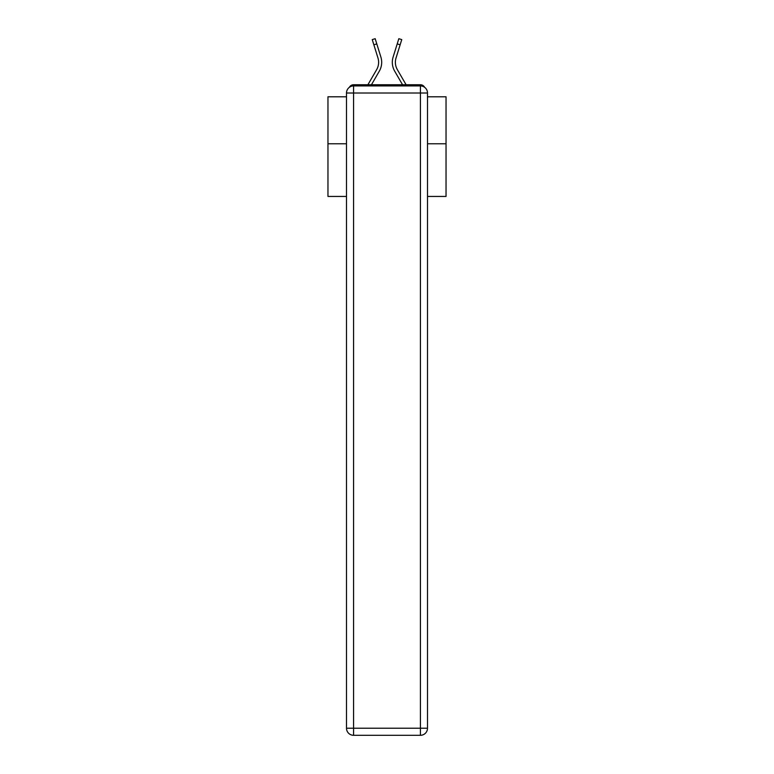 <?xml version="1.0" encoding="UTF-8"?>
<svg xmlns="http://www.w3.org/2000/svg" width="774" height="774" viewBox="0 0 774 774"><rect width="100%" height="100%" fill="white"/><g stroke="black" fill="none" stroke-linecap="round" stroke-linejoin="round"><path stroke-width="1.16" d="M427.5 196.441L446.037 196.441L446.037 96.789L427.5 96.789M346.5 143.78L327.963 143.78L327.963 96.789L346.5 96.789M327.963 143.78L327.963 196.441L346.5 196.441M424.607 87.307A4.721 4.721 0 0 0 420.417 84.743L353.583 84.743A4.721 4.721 0 0 0 349.393 87.307M446.037 143.78L427.5 143.78M353.583 84.743L367.902 84.743L376.648 69.65A14.638 14.638 0 0 0 377.954 57.963L372.246 39.609L375.177 38.7L380.885 57.044A17.715 17.715 0 0 1 379.299 71.189L371.452 84.743M400.148 44.795L397.217 43.886L398.823 38.7L401.754 39.609L396.046 57.963A14.638 14.638 0 0 0 397.352 69.65A14.638 14.638 0 0 1 396.046 57.963A14.638 14.638 0 0 0 397.352 69.65A14.638 14.638 0 0 1 396.046 57.963A14.638 14.638 0 0 0 397.352 69.65A14.638 14.638 0 0 1 396.046 57.963A14.638 14.638 0 0 0 397.352 69.65A14.638 14.638 0 0 1 396.046 57.963A14.638 14.638 0 0 0 397.352 69.65A14.638 14.638 0 0 1 396.046 57.963A14.638 14.638 0 0 0 397.352 69.65A14.638 14.638 0 0 1 396.046 57.963A14.638 14.638 0 0 0 397.352 69.65A14.638 14.638 0 0 1 396.046 57.963A14.638 14.638 0 0 0 397.352 69.65A14.638 14.638 0 0 1 396.046 57.963A14.638 14.638 0 0 0 397.352 69.65A14.638 14.638 0 0 1 396.046 57.963A14.638 14.638 0 0 0 397.352 69.65A14.638 14.638 0 0 1 396.046 57.963A14.638 14.638 0 0 0 397.352 69.65A14.638 14.638 0 0 1 396.046 57.963A14.638 14.638 0 0 0 397.352 69.65A14.638 14.638 0 0 1 396.046 57.963A14.638 14.638 0 0 0 397.352 69.65A14.638 14.638 0 0 1 396.046 57.963A14.638 14.638 0 0 0 397.352 69.65A14.638 14.638 0 0 1 396.046 57.963A14.638 14.638 0 0 0 397.352 69.65A14.638 14.638 0 0 1 396.046 57.963A14.638 14.638 0 0 0 397.352 69.65A14.638 14.638 0 0 1 396.046 57.963A14.638 14.638 0 0 0 397.352 69.65A14.638 14.638 0 0 1 396.046 57.963A14.638 14.638 0 0 0 397.352 69.65A14.638 14.638 0 0 1 396.046 57.963A14.638 14.638 0 0 0 397.352 69.65L406.098 84.743L420.417 84.743M393.115 57.044L397.217 43.886L393.115 57.044A17.715 17.715 0 0 0 394.701 71.189L402.548 84.743M373.852 44.795L376.783 43.886L380.885 57.044M353.583 85.924L420.417 85.924A7.082 7.082 0 0 1 427.5 93.015L427.5 728.218A7.082 7.082 0 0 1 420.417 735.3L353.583 735.3L353.583 728.218L420.417 728.218L420.417 93.015L353.583 93.015L353.583 728.218L346.5 728.218L346.5 93.015L353.583 93.015L353.583 85.924A7.082 7.082 0 0 0 346.5 93.015A7.082 7.082 0 0 1 353.583 85.924M346.5 728.218A7.082 7.082 0 0 0 353.583 735.3A7.082 7.082 0 0 1 346.5 728.218M376.648 69.65A14.638 14.638 0 0 0 377.954 57.963M420.417 735.3A7.082 7.082 0 0 0 427.5 728.218L420.417 728.218L420.417 735.3M427.5 93.015A7.082 7.082 0 0 0 420.417 85.924L420.417 93.015L427.5 93.015"/></g></svg>
